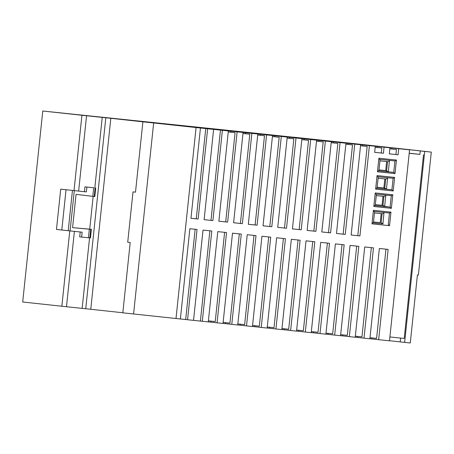 <?xml version="1.0" encoding="UTF-8"?>
<svg xmlns="http://www.w3.org/2000/svg" width="454" height="454" viewBox="0 0 454 454"><rect width="100%" height="100%" fill="white"/><g stroke="black" fill="none" stroke-linecap="round" stroke-linejoin="round"><path stroke-width="0.68" d="M88.434 237.771L89.336 229.191L72.578 227.653L91.373 229.293L89.33 229.117L90.749 229.31L89.841 237.919L79.688 236.846L80.199 231.988M91.373 229.293L90.46 237.97L89.847 237.907M93.689 187.769L84.943 186.844L93.689 187.769L92.786 196.355L94.194 196.531L95.102 187.916M66.034 189.744L61.801 230.002L56.472 229.446L69.774 230.887L61.852 306.24L85.738 308.754L105.816 117.773L110.827 118.295L90.755 309.276L85.738 308.754M84.943 186.844L84.433 191.702L60.705 189.165L56.472 229.446M81.629 237.056L82.14 232.193L70.075 230.921L74.308 190.64M94.194 196.531L76.073 194.357L72.578 227.653M76.073 194.357L92.786 196.355M86.884 187.054L86.373 191.911L79.581 191.196M74.008 190.612L81.924 115.259L42.772 111.014L22.7 301.995L61.852 306.24M389.498 340.71A1215.057 1.912 6 0 1 400.207 341.902L410.28 342.986L417.43 274.931L418.378 275.028L431.3 152.107A1222.037 1.924 6 0 0 357.281 143.963L348.241 142.982A349.154 0.55 6 0 0 296.224 137.46L292.995 137.193M69.774 230.887L75.347 231.478M74.399 231.381L66.483 306.728M89.563 237.89L82.151 308.362M78.633 191.1L86.555 115.747L81.924 115.259M70.075 230.921L68.219 230.717L72.453 190.442M68.219 230.7L61.801 230.002M389.838 148.787L391.728 148.986L391.836 147.942A1203.537 1.895 -174 0 1 398.72 148.702L409.559 149.837L389.487 340.818L378.647 339.688A1203.537 1.895 -174 0 0 371.764 338.928L369.874 338.729M378.647 339.688L388.136 249.405L379.362 248.491L369.874 338.769L363.995 338.156A1187.471 1.873 -174 0 0 357.162 337.401L355.227 337.197M363.995 338.156L373.483 247.878L364.71 246.959L355.221 337.243L349.336 336.63A1171.411 1.844 -174 0 0 342.56 335.881L340.562 335.671M349.336 336.63L358.825 246.346L350.051 245.432L340.562 335.716L334.672 335.097A1155.351 1.822 -174 0 0 327.953 334.354L325.898 334.138M334.672 335.097L344.16 244.814L335.387 243.9L325.893 334.184L319.996 333.565A1139.29 1.793 -174 0 0 313.334 332.827L311.228 332.606M319.996 333.565L329.485 243.287L320.711 242.368L311.223 332.651L305.315 332.039A1123.23 1.771 -174 0 0 298.715 331.301L296.547 331.079M305.315 332.039L314.809 241.755L306.03 240.836L296.541 331.119L290.628 330.501A1107.17 1.742 -174 0 0 284.085 329.774L281.86 329.542M267.162 328.009L269.455 328.248A1091.11 1.72 -174 0 1 275.936 328.968L281.855 329.587L291.343 239.303L300.117 240.223L290.628 330.501M252.458 326.477L254.813 326.721A1075.044 1.691 -174 0 1 261.226 327.436L267.156 328.055L276.645 237.771L285.424 238.685L275.936 328.968M237.743 324.939L240.166 325.195A1058.983 1.668 -174 0 1 246.516 325.898L252.452 326.522L261.941 236.239L270.72 237.153L261.226 327.436M223.022 323.407L225.513 323.662A1042.923 1.646 -174 0 1 231.79 324.366L237.737 324.985L247.231 234.701L256.005 235.615L246.516 325.898M208.29 321.869L210.849 322.136A1026.863 1.617 -174 0 1 217.057 322.828L223.016 323.447L232.505 233.163L241.278 234.082L231.79 324.366M193.535 320.359L208.284 321.909L217.772 231.631L226.546 232.544L217.057 322.828M133.011 191.889L135.502 192.161L133.011 191.889L127.716 242.237L130.207 242.51L122.818 312.829L185.669 319.537A994.742 1.566 -174 0 1 187.559 319.747L193.535 320.371L203.023 230.087L211.802 231.007L202.314 321.29M90.755 309.276L122.824 312.755M378.114 178.212L385.724 179.007L387.574 178.422L386.462 188.989L383.874 187.939L384.822 178.91M84.433 191.702L86.373 191.911M279.193 136.126L270.488 135.218A1081.507 1.703 6 0 1 277.899 136.035L286.639 136.949A1091.11 1.72 -174 0 0 279.193 136.126L279.187 136.172M237.72 131.461A387.563 0.613 6 0 0 211.53 128.686L221.246 129.702A387.563 0.613 -174 0 1 247.436 132.477L237.72 131.461M380.055 146.693A1193.901 1.878 6 0 0 372.297 145.842L381.014 146.75A1203.537 1.895 -174 0 1 388.8 147.607L380.055 146.693M321.71 140.609A1129.671 1.782 6 0 0 314.14 139.775L322.851 140.683A1139.29 1.793 -174 0 1 330.45 141.517L321.71 140.609M165.625 123.942A387.563 0.613 6 0 0 139.44 121.161L149.156 122.177A387.563 0.613 -174 0 1 175.34 124.952L165.625 123.942M235.666 131.206A387.563 0.613 -174 0 1 261.85 133.981L252.135 132.965A387.563 0.613 6 0 0 225.95 130.19L235.666 131.206M350.891 143.651A1161.786 1.827 6 0 0 343.224 142.806L351.941 143.719A1171.411 1.844 -174 0 1 359.636 144.565L350.891 143.651M263.286 134.509A1065.447 1.68 6 0 0 255.925 133.697L264.631 134.605A1075.044 1.691 -174 0 1 272.025 135.423L263.286 134.509M136.79 120.934A387.563 0.613 6 0 0 110.6 118.153L120.316 119.169A387.563 0.613 -174 0 1 146.506 121.944L136.79 120.934M266.555 134.469A387.563 0.613 6 0 0 240.365 131.694L250.08 132.71A387.563 0.613 -174 0 1 276.27 135.485L266.555 134.469M292.512 137.562A1097.562 1.731 6 0 0 285.044 136.733L293.749 137.647A1107.17 1.742 -174 0 1 301.246 138.47L292.512 137.562M219.407 129.935A1017.283 1.6 6 0 0 212.222 129.14L220.916 130.043A1026.863 1.617 -174 0 1 228.141 130.843L219.407 129.935M264.5 134.214L254.785 133.198A387.563 0.613 6 0 1 280.975 135.979L290.691 136.989A387.563 0.613 -174 0 0 264.5 134.214L264.5 134.231M192.411 126.689A387.563 0.613 -174 0 1 218.595 129.469L208.88 128.454A387.563 0.613 6 0 0 182.695 125.679L192.411 126.689M278.921 135.718A387.563 0.613 -174 0 1 305.105 138.493L295.389 137.483A387.563 0.613 6 0 0 269.199 134.702L278.915 135.735M177.991 125.185L168.275 124.175A387.563 0.613 6 0 1 194.465 126.95L204.181 127.966A387.563 0.613 -174 0 0 177.991 125.185L177.991 125.185M235.49 131.564L226.796 130.656A1033.338 1.629 6 0 1 234.043 131.461L242.771 132.369A1042.923 1.646 -174 0 0 235.49 131.564L235.484 131.609M307.114 139.083A1113.617 1.754 6 0 0 299.595 138.254L308.3 139.162A1123.23 1.771 -174 0 1 315.853 139.997L307.114 139.083M250.063 133.084L241.363 132.176A1049.393 1.651 6 0 1 248.667 132.988L257.401 133.896A1058.983 1.668 -174 0 0 250.063 133.084L250.058 133.13M134.736 120.673A387.563 0.613 -174 0 1 160.926 123.448L151.21 122.438A387.563 0.613 6 0 0 125.02 119.657L134.736 120.673M337.396 142.198L328.685 141.29A1145.731 1.805 6 0 1 336.306 142.13L345.046 143.044A1155.351 1.822 -174 0 0 337.396 142.198L337.396 142.244M206.825 128.193A387.563 0.613 -174 0 1 233.016 130.973L223.3 129.958A387.563 0.613 6 0 0 197.11 127.182L206.825 128.193M180.045 125.446A387.563 0.613 6 0 0 153.855 122.665L163.571 123.681A387.563 0.613 -174 0 1 189.761 126.462L180.045 125.446M366.48 145.235L357.763 144.327A1177.846 1.856 6 0 1 365.476 145.172L374.221 146.086A1187.471 1.873 -174 0 0 366.48 145.235L366.474 145.28M42.772 111.014L68.401 113.687A387.563 0.613 6 0 1 99.574 116.984L109.289 118A387.563 0.613 -174 0 0 78.116 114.697L82.236 115.129A387.563 0.613 6 0 1 113.506 118.437L123.221 119.453A387.563 0.613 -174 0 0 91.952 116.145L96.657 116.633A387.563 0.613 6 0 1 127.926 119.941L137.641 120.957A387.563 0.613 -174 0 0 106.372 117.648L111.071 118.136A387.563 0.613 6 0 1 142.34 121.451L152.062 122.461A387.563 0.613 -174 0 0 120.792 119.152L125.491 119.646A387.563 0.613 6 0 1 156.761 122.955L166.476 123.965A387.563 0.613 -174 0 0 135.207 120.656L139.911 121.15A387.563 0.613 6 0 1 171.181 124.458L180.896 125.469A387.563 0.613 -174 0 0 149.627 122.16L154.326 122.654A387.563 0.613 6 0 1 185.595 125.962L195.316 126.972A387.563 0.613 -174 0 0 164.047 123.664L168.746 124.158A387.563 0.613 6 0 1 200.015 127.466L209.731 128.482A387.563 0.613 -174 0 0 178.462 125.173L183.166 125.662A387.563 0.613 6 0 1 214.436 128.97L224.151 129.986A387.563 0.613 -174 0 0 192.882 126.677L197.581 127.165A387.563 0.613 6 0 1 228.85 130.474L238.571 131.49A387.563 0.613 -174 0 0 207.302 128.181L212.001 128.669A387.563 0.613 6 0 1 243.27 131.978L252.986 132.994A387.563 0.613 -174 0 0 221.717 129.685L226.421 130.173A387.563 0.613 6 0 1 257.69 133.482L267.406 134.498A387.563 0.613 -174 0 0 236.137 131.189L249.433 132.574A344.092 0.545 6 0 1 320.921 140.155A1215.233 1.912 6 0 1 409.559 149.837M105.816 117.773L86.555 115.747M147.953 122.37L110.827 118.295M147.953 122.342L200.452 128.017A986.928 1.555 6 0 0 198.574 127.807L205.747 128.556A994.742 1.566 -174 0 1 207.637 128.766L198.143 219.049L190.964 218.3L200.452 128.017M213.607 129.39A1001.24 1.578 6 0 0 211.706 129.174L222.386 130.304L212.898 220.587L204.118 219.674L213.607 129.39L207.637 128.766M228.254 131.927L230.814 132.193L230.921 131.155A1026.863 1.617 -174 0 1 237.13 131.842L227.641 222.125L218.868 221.212L228.356 130.928L222.386 130.304M228.356 130.928A1017.3 1.6 6 0 0 222.193 130.241L230.921 131.155M242.986 133.465L245.472 133.726L245.586 132.681A1042.923 1.646 -174 0 1 251.862 133.38L242.374 223.663L233.6 222.749L243.089 132.466L237.13 131.842M243.089 132.466A1033.355 1.629 6 0 0 236.852 131.773L245.586 132.681M257.707 135.003L260.131 135.252L260.238 134.214A1058.983 1.668 -174 0 1 266.589 134.917L257.1 225.201L248.321 224.287L257.815 134.004L251.862 133.38M257.815 134.004A1049.41 1.651 6 0 0 251.505 133.3L260.238 134.214M272.423 136.535L274.778 136.779L274.886 135.74A1075.044 1.691 -174 0 1 281.304 136.455L271.81 226.733L263.036 225.82L272.525 135.536L266.589 134.917M272.525 135.536A1065.464 1.68 6 0 0 266.152 134.827L274.886 135.74M287.127 138.073L289.414 138.311L289.527 137.267A1091.11 1.72 -174 0 1 296.008 137.988L286.519 228.271L277.74 227.352L287.229 137.074L281.304 136.455M287.229 137.074A1081.519 1.703 6 0 0 280.788 136.353L289.527 137.267M301.825 139.605L304.049 139.838L304.157 138.793A1107.17 1.742 -174 0 1 310.701 139.52L301.212 229.803L292.438 228.89L301.927 138.606L296.008 137.988M301.927 138.606A1097.579 1.731 6 0 0 295.423 137.88L304.157 138.793M316.512 141.137L318.674 141.364L318.787 140.32A1123.23 1.771 -174 0 1 325.393 141.052L315.899 231.336L307.125 230.422L316.614 140.138L310.701 139.52M316.614 140.138A1113.634 1.754 6 0 0 310.048 139.406L318.787 140.32M331.193 142.669L333.298 142.885L333.406 141.847A1139.29 1.793 -174 0 1 340.069 142.584L330.58 232.868L321.807 231.954L331.295 141.671L325.393 141.052M331.295 141.671A1129.688 1.782 6 0 0 324.667 140.933L333.406 141.847M345.863 144.196L347.912 144.412L348.025 143.373A1155.351 1.822 -174 0 1 354.744 144.117L345.256 234.4L336.476 233.481L345.971 143.203L340.069 142.584M345.971 143.203A1145.743 1.805 6 0 0 339.28 142.46L348.025 143.373M360.527 145.728L362.525 145.938L362.632 144.894A1171.411 1.844 -174 0 1 369.408 145.649L359.92 235.927L351.146 235.013L360.635 144.73L354.744 144.117M360.635 144.73A1161.803 1.833 6 0 0 353.893 143.986L362.632 144.894M375.186 147.261L377.126 147.459L377.24 146.421A1187.471 1.873 -174 0 1 384.067 147.175L383.431 153.253L374.652 152.34L375.293 146.262L369.408 145.649M375.293 146.262A1177.858 1.856 6 0 0 368.495 145.507L377.24 146.421M398.72 148.702L398.079 154.78L389.305 153.866L389.946 147.788L384.067 147.175M389.946 147.788A1193.912 1.878 6 0 0 383.091 147.028L391.836 147.942M94.818 187.871L102.229 117.382M94.801 196.65L95.715 187.967M89.722 229.111L93.149 196.474M386.649 161.55L385.701 170.573L378.994 169.875L386.598 170.67L387.546 161.641L389.373 161.301L388.318 171.816L393.743 172.406L378.069 170.772L378.891 170.852L380.094 159.399M385.701 170.573L388.289 171.623M135.502 192.161L142.891 121.842M133.578 313.992L153.651 123.011M176.004 318.543L196.077 127.563M377.467 171.765L395.02 173.593L396.444 160.052L378.891 158.219L377.467 171.765L378.069 170.772M373.818 206.485L391.371 208.318L392.795 194.777L375.242 192.944L373.818 206.485L374.419 205.497L375.242 205.577L376.445 194.119M371.991 223.85L389.543 225.678L390.968 212.137L373.415 210.304L371.991 223.85L372.592 222.857L373.415 222.937L374.618 211.485M375.645 189.125L393.198 190.958L394.617 177.412L377.064 175.584L375.645 189.125L376.247 188.132L377.064 188.217L378.267 176.759M180.38 318.997L189.868 228.714L197.053 229.469L187.559 319.747M208.397 320.853L215.23 321.568L224.605 232.34M210.957 321.12L210.849 322.136M369.982 337.714L376.587 338.406L385.968 249.178M254.013 235.41L244.638 324.638L237.851 323.929M240.274 324.179L240.166 325.195M371.871 337.912L371.764 338.928M296.655 330.064L303.351 330.762L312.732 241.539M298.817 330.291L298.715 331.301M281.968 328.531L288.687 329.235L298.062 240.007M284.193 328.764L284.085 329.774M355.329 336.187L361.957 336.879L371.332 247.651M252.566 325.461L259.33 326.171L268.706 236.943M254.921 325.711L254.813 326.721M311.336 331.596L318.016 332.294L327.391 243.066M313.442 331.817L313.334 332.827M267.27 326.999L274.012 327.703L283.387 238.475M269.557 327.238L269.455 328.248M342.044 244.598L332.669 333.821L326.006 333.128M328.055 333.344L327.953 334.354M357.27 336.391L357.162 337.401M223.13 322.391L229.94 323.1L239.315 233.878M225.615 322.652L225.513 323.662M340.67 334.66L347.316 335.353L356.691 246.125M342.668 334.865L342.56 335.881M195.158 229.27L185.669 319.537M209.884 230.808L200.401 321.074M376.292 195.572L383.897 196.366L382.949 205.395L382.052 205.299L383 196.276M90.749 229.31L89.336 229.191M373.517 221.961L380.225 222.659L381.173 213.635M373.517 221.966L380.225 222.659M374.465 212.937L382.069 213.732L383.925 213.147L382.949 223.913L373.415 222.92M382.841 223.47L381.122 222.755L382.069 213.732M385.724 179.007L384.771 188.035L377.166 187.241L383.874 187.939M383.897 196.366L385.747 195.782L384.64 206.349L382.949 205.395L375.344 204.601L382.052 205.299M230.814 132.193A1026.863 1.617 -174 0 1 235.081 132.67L225.7 221.91A1026.863 1.617 -174 0 1 227.641 222.125M391.728 148.986A1203.537 1.895 -174 0 1 396.444 149.508L389.838 148.816M277.746 227.341L284.488 228.044L293.863 138.805L287.121 138.101M389.305 153.849L395.916 154.542A1203.537 1.895 -174 0 1 398.079 154.78M395.916 154.542L396.444 149.508M304.049 139.838A1107.17 1.742 -174 0 1 308.538 140.331L301.819 139.633M362.525 145.938A1171.411 1.844 -174 0 1 367.167 146.449L360.527 145.757M351.146 235.002L357.786 235.694A1171.411 1.844 -174 0 1 359.92 235.927M367.167 146.449L357.786 235.694M308.538 140.331L299.158 229.576A1107.17 1.742 -174 0 1 301.212 229.803M333.298 142.885A1139.29 1.793 -174 0 1 337.867 143.396L331.187 142.698M337.867 143.396L328.486 232.635A1139.29 1.793 -174 0 1 330.58 232.868M235.081 132.67L228.249 131.955M245.472 133.726A1042.923 1.646 -174 0 1 249.791 134.202L242.981 133.493M249.791 134.202L240.41 223.447A1042.923 1.646 -174 0 1 242.374 223.663M274.778 136.779A1075.044 1.691 -174 0 1 279.182 137.273L272.417 136.563M279.182 137.273L269.801 226.512A1075.044 1.691 -174 0 1 271.81 226.733M260.131 135.252A1058.983 1.668 -174 0 1 264.489 135.74L257.707 135.031M264.489 135.74L255.114 224.98A1058.983 1.668 -174 0 1 257.1 225.201M347.912 144.412A1155.351 1.822 -174 0 1 352.52 144.922L345.863 144.23M352.52 144.922L343.139 234.162A1155.351 1.822 -174 0 1 345.256 234.4M318.674 141.364A1123.23 1.771 -174 0 1 323.208 141.864L316.506 141.166M323.208 141.864L313.827 231.103A1123.23 1.771 -174 0 1 315.899 231.336M289.414 138.311A1091.11 1.72 -174 0 1 293.863 138.805M284.488 228.044A1091.11 1.72 -174 0 1 286.519 228.271M377.126 147.459A1187.471 1.873 -174 0 1 381.808 147.981L375.186 147.289M374.658 152.323L381.281 153.015A1187.471 1.873 -174 0 1 383.431 153.253M381.281 153.015L381.808 147.981M233.6 222.732L240.41 223.447M248.327 224.27L255.114 224.98M204.118 219.657L212.898 220.587M220.474 130.094L210.985 220.372M218.868 221.194L225.7 221.91M190.964 218.283L196.253 218.839A994.742 1.566 -174 0 1 198.143 219.049M336.482 233.469L343.139 234.162M321.807 231.937L328.486 232.635M307.125 230.405L313.827 231.103M205.747 128.556L196.253 218.839M292.438 228.873L299.158 229.576M263.036 225.808L269.801 226.512M388.318 171.816L378.891 170.835M396.444 160.052L394.946 160.949L393.743 172.406L395.02 173.593M378.891 158.219L379.272 159.314L394.946 160.949M377.064 175.584L377.45 176.674L393.119 178.308L391.916 189.766L376.247 188.132M382.949 223.913L372.592 222.857M384.169 212.478L383.925 213.147M373.415 210.304L373.801 211.399L389.47 213.034L388.266 224.492L389.543 225.678M375.242 192.944L375.623 194.034L391.297 195.668L390.094 207.132L374.419 205.497M384.64 206.349L390.094 207.132L391.371 208.318M384.663 206.542L375.242 205.56M389.47 213.034L390.968 212.137M393.198 190.958L391.916 189.766L377.064 188.194M387.818 177.758L387.574 178.422M392.795 194.777L391.297 195.668M393.119 178.308L394.617 177.412M389.804 160.41L389.373 161.301M385.991 195.118L385.747 195.782M409.207 153.197A1215.057 1.912 6 0 1 419.91 154.388L409.196 153.299M389.89 336.947L404.213 338.44L423.514 154.797M404.645 342.401L424.717 151.42L420.279 150.921A1215.057 1.912 6 0 0 343.411 142.482A342.168 0.539 6 0 0 293 137.131M424.717 151.42L431.3 152.107M419.91 154.388L420.279 150.921M400.207 341.902L400.61 338.065M379.941 160.852L387.546 161.641"/></g></svg>
